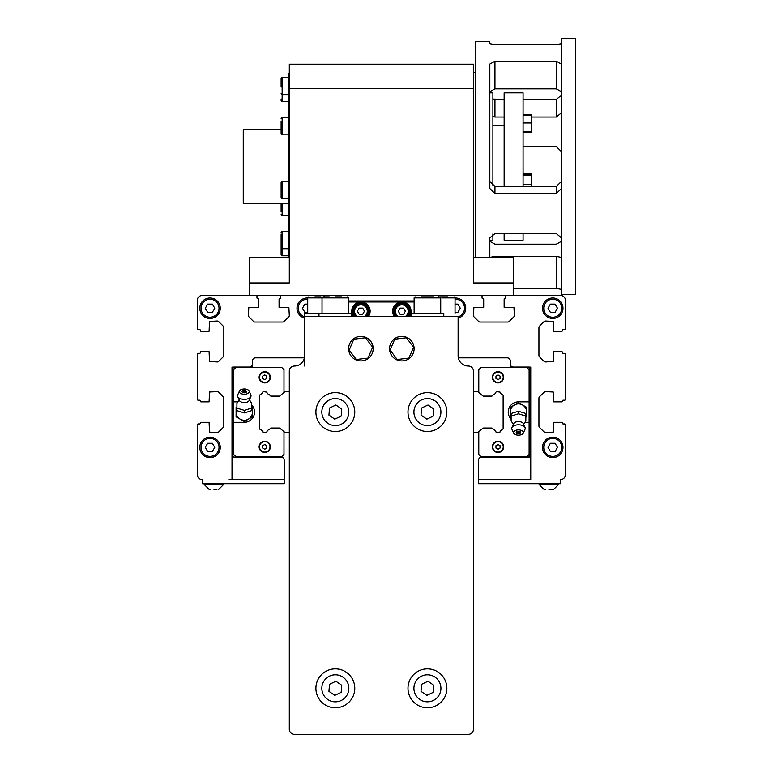<?xml version="1.0" encoding="UTF-8"?>
<svg xmlns="http://www.w3.org/2000/svg" width="773" height="773" viewBox="0 0 773 773"><rect width="100%" height="100%" fill="white"/><g stroke="black" fill="none" stroke-linecap="round" stroke-linejoin="round"><path stroke-width="1.16" d="M281.121 121.322L281.121 133.787L281.121 121.322M281.121 182.312L281.121 197.608L281.121 182.312M281.121 234.064L281.121 247.727L281.121 234.064M281.121 246.258L281.121 254.771L282.145 255.795L282.145 231.349L281.121 232.373M281.121 211.754L281.121 203.367L281.121 211.754M288.281 101.717L282.145 101.717L281.121 100.693L281.121 99.012M281.121 86.818L281.121 78.295L281.121 86.818M289.305 257.593L249.408 257.593L288.281 257.593L288.281 73.435L289.305 73.435M288.281 203.367L243.263 203.367L243.263 129.709L281.121 129.709M473.463 257.593L513.359 257.593L513.359 295.441L438.678 295.441L438.678 296.88M199.279 329.617L198.255 329.617A1.024 1.024 0 0 1 197.231 328.593L197.231 300.562A5.111 5.111 0 0 1 202.342 295.441L255.95 295.441A1.024 1.024 0 0 1 256.974 296.465L256.974 297.905A0.618 0.618 0 0 0 257.593 298.513L257.998 298.513A0.618 0.618 0 0 1 258.617 299.132L258.617 307.316L248.79 307.722L248.384 315.471A2.048 2.048 0 0 0 248.983 316.911L253.515 321.442A2.048 2.048 0 0 0 254.964 322.041L282.734 322.041A2.048 2.048 0 0 0 284.174 321.442L288.706 316.911A2.048 2.048 0 0 0 289.305 315.471L288.899 307.722L279.072 307.316L279.072 299.132A0.618 0.618 0 0 1 279.691 298.513L280.097 298.513A0.618 0.618 0 0 0 280.715 297.905L280.715 296.465A1.024 1.024 0 0 1 281.739 295.441L324.09 295.441L249.408 295.441L249.408 282.966L289.305 282.966L289.305 64.227L473.463 64.227L473.463 282.966L513.359 282.966M249.408 282.966L249.408 257.593M489.831 238.258L489.831 257.593M489.831 69.338L489.831 65.251M489.831 43.675L489.831 41.723L489.831 43.675L494.952 44.679L556.328 44.679L561.449 43.675M561.449 64.101L556.328 61.27L494.952 61.27L489.831 64.101L489.831 188.535L494.952 193.55L556.328 193.55L561.449 188.535M513.359 288.397L556.328 288.397L561.449 289.402M561.449 237.862L556.328 233.601L494.952 233.601L489.831 237.862M475.511 257.593L475.511 41.723L489.831 41.723M504.151 99.475L492.903 99.108M561.449 95.214L556.328 99.475L523.079 99.475M494.952 257.593L494.952 256.433L489.831 257.399M494.952 256.433L556.328 256.433L556.328 288.397M561.449 257.399L556.328 256.433M494.952 193.55L494.952 186.467L489.831 181.442M523.079 146.609L556.328 146.609L561.449 151.634M561.449 38.65L561.449 294.426L575.769 294.426L575.769 38.65L561.449 38.65M494.952 186.467L556.328 186.467L556.328 193.55M561.449 181.442L556.328 186.467M492.903 116.704L494.952 117.061L494.952 99.475M489.831 91.745L494.952 88.876L494.952 61.27M556.328 61.27L556.328 88.876L494.952 88.876M556.328 88.876L561.449 91.745M489.831 241.321L494.952 244.191L556.328 244.191L561.449 241.321M556.328 99.475L556.328 117.061L531.264 117.061M504.151 117.061L494.952 117.061M556.328 117.061L561.449 112.829M523.079 184.447L531.264 184.447L531.264 186.467M523.079 175.626L531.264 175.626L531.264 184.447M523.079 174.157L531.264 174.157L531.264 175.626M523.079 173.538L531.264 173.538L531.264 174.157M523.079 114.365L531.264 114.365L531.264 132.627L523.079 132.627M523.079 122.994L531.264 122.994M523.079 115.071L531.264 115.071M523.079 131.922L531.264 131.922M523.079 131.42L531.264 131.42M523.079 186.467L523.079 92.876L504.151 92.876L504.151 186.467M504.151 233.601L504.151 240.2L523.079 240.2L523.079 233.601M492.903 186.051L492.903 92.876L489.831 92.876M489.831 240.2L492.903 240.2L492.903 233.958M304.649 366.035L304.649 357.851M458.118 316.524L304.649 316.524L304.649 355.812A10.233 10.233 0 0 1 294.426 366.035A5.111 5.111 0 0 0 289.305 371.156L289.305 729.239A5.111 5.111 0 0 0 294.426 734.35L468.351 734.35A5.111 5.111 0 0 0 473.463 729.239L473.463 371.156A5.111 5.111 0 0 0 468.351 366.035A10.233 10.233 0 0 1 458.118 355.812L458.118 316.524M407.989 688.308A19.441 19.441 0 0 1 437.141 671.476A19.441 19.441 0 0 1 437.141 705.15A19.441 19.441 0 0 1 407.989 688.308A19.441 19.441 0 0 0 437.141 705.15A19.441 19.441 0 0 0 437.141 671.476A19.441 19.441 0 0 0 407.989 688.308M315.906 688.308A19.441 19.441 0 0 0 345.067 705.15A19.441 19.441 0 0 0 345.067 671.476A19.441 19.441 0 0 0 315.906 688.308M334.767 695.371L328.94 691.342L329.52 684.279L335.926 681.245L341.753 685.284L341.173 692.347L334.767 695.371M426.841 695.371L421.014 691.342L421.594 684.279L428.01 681.245L433.837 685.284L433.247 692.347L426.841 695.371M407.989 412.077A19.441 19.441 0 0 0 437.141 428.909A19.441 19.441 0 0 0 437.141 395.245A19.441 19.441 0 0 0 407.989 412.077M426.841 419.14L421.014 415.101L421.594 408.038L428.01 405.013L433.837 409.052L433.247 416.116L426.841 419.14M315.906 412.077A19.441 19.441 0 0 0 345.067 428.909A19.441 19.441 0 0 0 345.067 395.245A19.441 19.441 0 0 0 315.906 412.077M334.767 419.14L328.94 415.101L329.52 408.038L335.926 405.013L341.753 409.052L341.173 416.116L334.767 419.14M348.642 348.642A12.281 12.281 0 0 0 367.059 359.281A12.281 12.281 0 0 0 367.059 338.014A12.281 12.281 0 0 0 348.642 348.642M365.561 337.782L353.831 339.192L349.193 350.063L356.285 359.513L368.016 358.092L372.654 347.232L365.561 337.782M389.573 348.642A12.281 12.281 0 0 0 407.989 359.281A12.281 12.281 0 0 0 407.989 338.014A12.281 12.281 0 0 0 389.573 348.642M394.752 339.192L390.114 350.063L397.206 359.513L408.936 358.092L413.574 347.232L406.482 337.782L394.752 339.192M289.305 432.542L285.005 432.542L279.642 428.039L270.792 428.039L269.352 429.479A3.681 3.681 0 0 0 266.801 432.02L266.289 432.542L262.704 432.02A3.681 3.681 0 0 0 260.153 429.479L259.641 428.957L259.641 395.196L260.153 394.674A3.681 3.681 0 0 0 262.704 392.133L263.216 391.611L266.801 392.133A3.681 3.681 0 0 0 269.352 394.674L270.792 396.114L279.642 396.114L285.005 391.611L289.305 391.611M473.463 391.611L477.762 391.611L483.125 396.114L491.976 396.114L493.416 394.674A3.681 3.681 0 0 0 495.966 392.133L496.479 391.611L500.073 392.133A3.681 3.681 0 0 0 502.614 394.674L503.136 395.196L503.136 428.957L502.614 429.479A3.681 3.681 0 0 0 500.073 432.02L499.551 432.542L495.966 432.02A3.681 3.681 0 0 0 493.416 429.479L491.976 428.039L483.125 428.039L477.762 432.542L473.463 432.542M421.285 296.88L427.421 296.88L421.285 296.88M433.566 296.88L427.421 296.88M414.125 313.249L414.125 297.905L440.726 297.905L440.726 313.249M411.052 316.524L411.052 313.249L443.789 313.249L443.789 316.524M321.027 296.88L314.882 296.88M304.649 316.524L304.649 313.249L351.715 313.249L351.715 316.524M447.886 296.88L439.702 296.88L440.726 297.905M441.75 297.905L455.046 297.905L455.046 313.249M329.211 296.88L323.066 296.88L329.211 296.88M341.482 296.88L335.347 296.88M307.722 313.249L307.722 297.905L348.642 297.905L348.642 313.249M232.016 479.598L232.016 456.07A1.024 1.024 0 0 0 233.04 457.094L281.121 457.094A3.073 3.073 0 0 1 284.193 460.167L284.193 478.574A1.024 1.024 0 0 1 283.169 479.598L229.146 479.598M198.255 329.617L199.685 329.617A0.618 0.618 0 0 1 200.294 330.226L200.294 330.641A0.618 0.618 0 0 0 200.912 331.25L209.097 331.25L209.502 321.433L217.252 321.027A2.048 2.048 0 0 1 218.701 321.626L223.233 326.148A2.048 2.048 0 0 1 223.832 327.597L223.832 355.367A2.048 2.048 0 0 1 223.233 356.817L218.701 361.349A2.048 2.048 0 0 1 217.252 361.948L209.502 361.532L209.097 351.715L200.912 351.715A0.618 0.618 0 0 0 200.294 352.333L200.294 352.739A0.618 0.618 0 0 1 199.685 353.348L198.255 353.348A1.024 1.024 0 0 0 197.231 354.372L197.231 399.187A1.024 1.024 0 0 0 198.255 400.211L199.685 400.211A0.618 0.618 0 0 1 200.294 400.82L200.294 401.235A0.618 0.618 0 0 0 200.912 401.844L209.097 401.844L209.502 392.027L217.252 391.611A2.048 2.048 0 0 1 218.701 392.211L223.233 396.742A2.048 2.048 0 0 1 223.832 398.192L223.832 425.962A2.048 2.048 0 0 1 223.233 427.411L218.701 431.943A2.048 2.048 0 0 1 217.252 432.542L209.502 432.126L209.097 422.309L200.912 422.309A0.618 0.618 0 0 0 200.294 422.918L200.294 423.333A0.618 0.618 0 0 1 199.685 423.942L198.255 423.942A1.024 1.024 0 0 0 197.231 424.966L197.231 474.487A5.111 5.111 0 0 0 202.342 479.598L202.342 483.695L284.193 483.695L284.193 479.598L283.169 479.598A1.024 1.024 0 0 0 284.193 478.574L284.193 460.167M458.118 318.138A10.233 10.233 0 0 0 455.046 298.02M455.046 304.137L457.925 304.137L460.283 308.234L457.925 312.331L455.046 312.331M478.574 460.167A3.073 3.073 0 0 1 481.647 457.094L529.737 457.094A1.024 1.024 0 0 0 530.751 456.07L530.751 479.598L479.598 479.598A1.024 1.024 0 0 1 478.574 478.574L478.574 460.167L478.574 478.574M513.359 367.059A3.073 3.073 0 0 1 510.296 363.996L510.296 367.059L529.737 367.059A1.024 1.024 0 0 1 530.751 368.083L530.751 367.059M479.598 479.598L478.574 479.598L478.574 483.695L560.425 483.695L560.425 479.598A5.111 5.111 0 0 0 565.536 474.487L565.536 424.966A1.024 1.024 0 0 0 564.522 423.942L563.082 423.942A0.618 0.618 0 0 1 562.473 423.333L562.473 422.918A0.618 0.618 0 0 0 561.855 422.309L553.671 422.309L553.265 432.126L545.516 432.542A2.048 2.048 0 0 1 544.066 431.943L539.535 427.411A2.048 2.048 0 0 1 538.936 425.962L538.936 398.192A2.048 2.048 0 0 1 539.535 396.742L544.066 392.211A2.048 2.048 0 0 1 545.516 391.611L553.265 392.027L553.671 401.844L561.855 401.844A0.618 0.618 0 0 0 562.473 401.235L562.473 400.82A0.618 0.618 0 0 1 563.082 400.211L564.522 400.211A1.024 1.024 0 0 0 565.536 399.187L565.536 354.372A1.024 1.024 0 0 0 564.522 353.348L563.082 353.348A0.618 0.618 0 0 1 562.473 352.739L562.473 352.333A0.618 0.618 0 0 0 561.855 351.715L553.671 351.715L553.265 361.532L545.516 361.948A2.048 2.048 0 0 1 544.066 361.349L539.535 356.817A2.048 2.048 0 0 1 538.936 355.367L538.936 327.597A2.048 2.048 0 0 1 539.535 326.148L544.066 321.626A2.048 2.048 0 0 1 545.516 321.027L553.265 321.433L553.671 331.25L561.855 331.25A0.618 0.618 0 0 0 562.473 330.641L562.473 330.226A0.618 0.618 0 0 1 563.082 329.617L564.522 329.617A1.024 1.024 0 0 0 565.536 328.593L565.536 300.562A5.111 5.111 0 0 0 560.425 295.441L506.817 295.441A1.024 1.024 0 0 0 505.793 296.465L505.793 297.905A0.618 0.618 0 0 1 505.175 298.513L504.769 298.513A0.618 0.618 0 0 0 504.151 299.132L504.151 307.316L513.977 307.722L514.383 315.471A2.048 2.048 0 0 1 513.784 316.911L509.252 321.442A2.048 2.048 0 0 1 507.813 322.041L480.043 322.041A2.048 2.048 0 0 1 478.593 321.442L474.062 316.911A2.048 2.048 0 0 1 473.463 315.471L473.868 307.722L483.695 307.316L483.695 299.132A0.618 0.618 0 0 0 483.077 298.513L482.671 298.513A0.618 0.618 0 0 1 482.052 297.905L482.052 296.465A1.024 1.024 0 0 0 481.038 295.441L324.09 295.441L324.09 296.88M210.014 298.001A10.233 10.233 0 0 0 199.782 308.234A10.233 10.233 0 0 0 210.014 318.466A10.233 10.233 0 0 0 220.247 308.234A10.233 10.233 0 0 0 210.014 298.001A10.233 10.233 0 0 1 218.875 313.345A10.233 10.233 0 0 1 201.154 313.345A10.233 10.233 0 0 1 210.014 298.001M212.382 312.331L207.657 312.331L205.289 308.234L207.657 304.137L212.382 304.137L214.739 308.234L212.382 312.331M251.863 457.094L252.471 456.476L281.942 456.476L283.991 454.437L283.991 431.682L279.642 428.039L270.792 428.039M232.016 369.214L234.161 367.059L251.863 367.059L252.471 367.677L252.471 363.996A3.073 3.073 0 0 1 249.408 367.059L233.04 367.059A1.024 1.024 0 0 0 232.016 368.083L232.016 367.059M524.915 422.309L529.119 422.309L529.119 369.726L527.07 367.677L480.825 367.677L478.787 369.726L478.787 392.471M493.416 429.479A3.681 3.681 0 0 1 495.966 432.02L496.479 432.542L500.073 432.02A3.681 3.681 0 0 1 502.614 429.479L503.136 428.957L502.614 429.479A3.681 3.681 0 0 0 500.073 432.02L499.551 432.542L495.966 432.02A3.681 3.681 0 0 0 493.416 429.479L491.976 428.039L483.125 428.039L478.787 431.682L478.787 454.437L480.825 456.476L527.07 456.476L529.119 454.437L529.119 422.309M530.751 369.214L528.606 367.059L510.905 367.059L510.296 367.677L480.825 367.677L478.787 369.726M232.016 456.07L232.016 368.083M458.321 357.851L507.223 357.851A3.073 3.073 0 0 1 510.296 360.923L510.296 363.996M304.446 357.851L255.544 357.851A3.073 3.073 0 0 0 252.471 360.923L252.471 363.996M249.428 367.059L252.442 367.504M510.344 367.619L510.296 367.059L510.344 367.619M530.751 368.083L530.751 456.07M232.016 387.418L233.04 388.442L233.04 401.438L232.016 402.462M232.016 421.691L233.04 422.715L233.04 435.711L232.016 436.735M232.016 454.949L234.161 457.094M236.924 406.878L236.103 407.352L236.103 416.802L244.287 421.527L252.471 416.802L252.471 407.352L251.66 406.878M249.447 399.805L251.66 403.313L251.66 408.105L244.287 410.366L236.924 408.105L236.924 403.313L239.137 399.805M249.003 399.1A4.967 2.628 180 0 1 249.128 400.53A4.967 2.628 180 0 1 244.287 402.569A4.967 2.628 180 0 1 239.456 400.53L237.717 396.588A6.754 3.575 180 0 1 237.717 394.964L239.456 391.012A4.967 2.628 180 0 1 244.287 388.983A4.967 2.628 180 0 1 249.128 391.012A4.967 2.628 180 0 1 244.287 394.249A4.967 2.628 180 0 1 239.456 391.012M249.128 391.012L250.867 394.964A6.754 3.575 180 0 1 250.867 396.588A6.754 3.575 180 0 1 244.287 399.351A6.754 3.575 180 0 1 237.717 396.588M244.287 392.81A2.261 1.198 180 0 1 242.336 391.012A2.261 1.198 180 0 1 246.249 391.012A2.261 1.198 180 0 1 244.287 392.81A1.198 0.638 180 0 1 243.186 391.93A1.198 0.638 180 0 1 244.287 391.544A1.198 0.638 180 0 1 245.399 391.93A1.198 0.638 180 0 1 244.287 392.81M236.924 408.511A8.184 8.184 0 0 0 244.287 420.261A8.184 8.184 0 0 0 251.66 408.511M236.924 408.105L236.924 410.656L244.287 412.908L251.66 410.656L251.66 408.105M244.287 410.366L244.287 412.908M264.752 441.238A5.624 5.624 0 0 1 270.376 446.862A5.624 5.624 0 0 1 264.752 452.485A5.624 5.624 0 0 1 259.129 446.862A5.624 5.624 0 0 1 264.752 441.238M264.752 371.668A5.624 5.624 0 0 1 270.376 377.292A5.624 5.624 0 0 1 264.752 382.915A5.624 5.624 0 0 1 259.129 377.292A5.624 5.624 0 0 1 264.752 371.668M264.752 374.934L262.704 376.113L262.704 378.47L264.752 379.659L266.801 378.47L266.801 376.113L264.752 374.934M264.752 444.504L262.704 445.683L262.704 448.04L264.752 449.229L266.801 448.04L266.801 445.683L264.752 444.504M270.792 396.114L279.642 396.114L283.991 392.471L283.991 369.726L281.942 367.677L235.697 367.677L233.649 369.726L233.649 401.844L237.852 401.844M283.991 454.437L281.942 456.476L235.697 456.476L233.649 454.437L233.649 422.309L244.287 422.309A10.233 10.233 0 0 0 251.66 404.975M269.352 429.479A3.681 3.681 0 0 0 266.801 432.02M262.704 432.02A3.681 3.681 0 0 0 260.153 429.479M233.649 422.309L233.649 401.844M406.637 316.524A7.16 7.16 0 0 0 401.844 304.04A7.16 7.16 0 0 0 397.051 316.524M403.622 314.273L400.076 314.273L398.298 311.2L400.076 308.127L403.622 308.127L405.39 311.2L403.622 314.273M360.923 304.04A7.16 7.16 0 0 0 356.131 316.524A7.16 7.16 0 0 1 360.923 304.04A7.16 7.16 0 0 1 365.716 316.524A7.16 7.16 0 0 0 360.923 304.04M362.692 314.273L359.155 314.273L357.377 311.2L359.155 308.127L362.692 308.127L364.469 311.2L362.692 314.273M395.631 316.524A8.184 8.184 0 0 1 401.844 303.016A8.184 8.184 0 0 1 408.067 316.524M354.701 316.524A8.184 8.184 0 0 1 360.923 303.016A8.184 8.184 0 0 1 367.146 316.524M414.125 300.968L348.642 300.968M510.905 457.094L510.296 456.476L510.905 457.094L481.647 457.094M495.966 445.683L495.966 448.04L498.015 449.229L500.063 448.04L500.063 445.683L498.015 444.504L495.966 445.683M495.966 376.113L495.966 378.47L498.015 379.659L500.063 378.47L500.063 376.113L498.015 374.934L495.966 376.113M529.119 401.844L518.48 401.844A10.233 10.233 0 0 0 511.117 419.179M491.976 428.039L483.125 428.039L478.787 431.682M498.015 382.915A5.624 5.624 0 0 1 492.391 377.292A5.624 5.624 0 0 1 498.015 371.668A5.624 5.624 0 0 1 503.648 377.292A5.624 5.624 0 0 1 498.015 382.915M498.015 452.485A5.624 5.624 0 0 1 492.391 446.862A5.624 5.624 0 0 1 498.015 441.238A5.624 5.624 0 0 1 503.648 446.862A5.624 5.624 0 0 1 498.015 452.485M525.843 417.275L526.664 416.802L526.664 407.352L518.48 402.627L510.296 407.352L510.296 416.802L511.117 417.275M518.48 435.17A4.967 2.628 0 0 1 513.639 433.141A4.967 2.628 0 0 1 518.48 429.904A4.967 2.628 0 0 1 523.311 433.141A4.967 2.628 0 0 1 518.48 435.17M518.48 431.344A2.261 1.198 0 0 1 520.442 433.141A2.261 1.198 0 0 1 516.519 433.141A2.261 1.198 0 0 1 518.48 431.344A1.198 0.638 0 0 1 519.582 432.223A1.198 0.638 0 0 1 518.48 432.609A1.198 0.638 0 0 1 517.379 432.223A1.198 0.638 0 0 1 518.48 431.344M511.117 416.048L518.48 413.797L518.48 411.246L511.117 413.507L511.117 420.841L513.32 424.348M518.48 413.797L525.843 416.048L525.843 420.841L523.64 424.348M525.843 416.048L525.843 413.507L518.48 411.246M525.843 415.652A8.184 8.184 0 0 0 518.48 403.893A8.184 8.184 0 0 0 511.117 415.652M513.639 433.141L511.9 429.199A6.754 3.575 0 0 1 511.9 427.566A6.754 3.575 0 0 1 518.48 424.802A6.754 3.575 0 0 1 525.051 427.566A6.754 3.575 0 0 1 525.051 429.199L523.311 433.141M513.765 425.053A4.967 2.628 0 0 1 513.639 423.623A4.967 2.628 0 0 1 518.48 421.585A4.967 2.628 0 0 1 523.311 423.623L525.051 427.566M528.606 457.094L530.751 454.949M530.751 436.735L529.737 435.711L529.737 422.715L530.751 421.691M530.751 402.462L529.737 401.438L529.737 388.442L530.751 387.418M197.231 328.593L197.231 300.562M307.21 298.001A10.233 10.233 0 0 1 307.722 298.02A10.233 10.233 0 0 0 304.649 318.138A10.233 10.233 0 0 1 307.21 298.001M210.014 437.141A10.233 10.233 0 0 1 218.875 452.485A10.233 10.233 0 0 1 201.154 452.485A10.233 10.233 0 0 1 210.014 437.141A10.233 10.233 0 0 0 199.782 447.374A10.233 10.233 0 0 0 210.014 457.606A10.233 10.233 0 0 0 220.247 447.374A10.233 10.233 0 0 0 210.014 437.141M548.028 447.374L550.386 443.277L555.111 443.277L557.478 447.374L555.111 451.471L550.386 451.471L548.028 447.374M542.52 447.374A10.233 10.233 0 0 0 552.753 457.606A10.233 10.233 0 0 0 562.986 447.374A10.233 10.233 0 0 0 552.753 437.141A10.233 10.233 0 0 0 542.52 447.374M205.289 447.374L207.657 443.277L212.382 443.277L214.739 447.374L212.382 451.471L207.657 451.471L205.289 447.374M548.028 308.234L550.386 304.137L555.111 304.137L557.478 308.234L555.111 312.331L550.386 312.331L548.028 308.234M542.52 308.234A10.233 10.233 0 0 0 552.753 318.466A10.233 10.233 0 0 0 562.986 308.234A10.233 10.233 0 0 0 552.753 298.001A10.233 10.233 0 0 0 542.52 308.234M548.869 489.319L553.739 489.319L551.932 489.319L553.739 489.319L551.932 489.319L553.739 489.319L551.932 489.319L553.739 489.319L551.932 489.319L553.739 489.319L558.579 484.468L539.148 484.468L539.148 483.695M558.579 483.695L558.579 484.468L553.739 489.319L558.579 484.468M213.908 489.319L216.971 489.319M223.629 483.695L223.629 484.468L204.188 484.468L204.188 483.695M545.796 489.319L543.999 489.319L545.796 489.319M210.836 489.319L209.039 489.319L210.836 489.319M307.722 312.331L304.852 312.331L302.485 308.234L304.852 304.137L307.722 304.137M288.281 134.811L282.145 134.811L282.145 117.419L281.121 118.443M288.281 198.632L282.145 198.632L282.145 181.297M288.281 215.648L282.145 215.648L282.145 203.367M282.145 101.717L282.145 77.281L281.121 78.295M473.463 88.779L289.305 88.779M321.839 688.308A13.508 13.508 0 0 1 342.101 676.617A13.508 13.508 0 0 1 342.101 700.009A13.508 13.508 0 0 1 321.839 688.308M413.922 688.308A13.508 13.508 0 0 1 434.175 676.617A13.508 13.508 0 0 1 434.175 700.009A13.508 13.508 0 0 1 413.922 688.308M413.922 412.077A13.508 13.508 0 0 1 434.175 400.385A13.508 13.508 0 0 1 434.175 423.768A13.508 13.508 0 0 1 413.922 412.077M321.839 412.077A13.508 13.508 0 0 1 342.101 400.385A13.508 13.508 0 0 1 342.101 423.768A13.508 13.508 0 0 1 321.839 412.077M455.046 299.248A9.005 9.005 0 0 1 458.118 316.862M201.019 308.234A9.005 9.005 0 0 1 214.517 300.436A9.005 9.005 0 0 1 214.517 316.031A9.005 9.005 0 0 1 201.019 308.234M264.752 452.079A5.218 5.218 0 0 0 269.275 444.253A5.218 5.218 0 0 0 260.23 444.253A5.218 5.218 0 0 0 264.752 452.079M264.752 382.509A5.218 5.218 0 0 0 269.275 374.683A5.218 5.218 0 0 0 260.23 374.683A5.218 5.218 0 0 0 264.752 382.509M398.395 316.524A6.339 6.339 0 0 1 395.505 311.2A6.339 6.339 0 0 1 404.868 305.625A6.339 6.339 0 0 1 405.303 316.524M357.464 316.524A6.339 6.339 0 0 1 354.575 311.2A6.339 6.339 0 0 1 363.948 305.625A6.339 6.339 0 0 1 364.373 316.524M409.361 316.524A9.208 9.208 0 0 0 401.844 301.992A9.208 9.208 0 0 0 394.327 316.524M368.441 316.524A9.208 9.208 0 0 0 360.923 301.992A9.208 9.208 0 0 0 353.406 316.524M348.642 301.992L414.125 301.992M498.015 372.074A5.218 5.218 0 0 0 493.503 379.901A5.218 5.218 0 0 0 502.537 379.901A5.218 5.218 0 0 0 498.015 372.074M498.015 441.644A5.218 5.218 0 0 0 493.503 449.471A5.218 5.218 0 0 0 502.537 449.471A5.218 5.218 0 0 0 498.015 441.644M543.748 447.374A9.005 9.005 0 0 1 557.256 439.576A9.005 9.005 0 0 1 557.256 455.171A9.005 9.005 0 0 1 543.748 447.374M201.019 447.374A9.005 9.005 0 0 1 214.517 439.576A9.005 9.005 0 0 1 214.517 455.171A9.005 9.005 0 0 1 201.019 447.374M543.748 308.234A9.005 9.005 0 0 1 557.256 300.436A9.005 9.005 0 0 1 557.256 316.031A9.005 9.005 0 0 1 543.748 308.234M304.649 316.862A9.005 9.005 0 0 1 307.722 299.248M282.145 134.811L281.121 133.787M288.281 117.419L282.145 117.419M282.145 198.632L281.121 197.608M288.281 181.24L282.145 181.24L281.121 182.264M288.281 248.742L282.145 248.742L281.121 247.727M288.281 231.349L282.145 231.349M288.281 255.795L282.145 255.795M282.145 215.648L281.121 214.633M288.281 94.673L282.145 94.673L281.121 93.649M288.281 77.281L282.145 77.281M473.463 72.411L475.511 72.411M504.151 125.613L492.903 125.613M307.722 297.905L308.746 296.88L307.722 297.905M414.125 297.905L415.149 296.88M455.046 297.905L454.022 296.88L455.046 297.905M348.642 297.905L347.618 296.88M322.041 313.249L322.041 297.905L323.066 296.88M318.978 316.524L318.978 313.249M249.128 400.53L250.867 396.588M245.399 391.93A1.411 1.411 0 0 0 243.186 391.93M517.379 432.223A1.411 1.411 0 0 0 519.582 432.223M513.639 423.623L511.9 427.566M539.148 484.468L543.999 489.319M223.629 484.468L218.778 489.319M204.188 484.468L209.039 489.319"/></g></svg>
